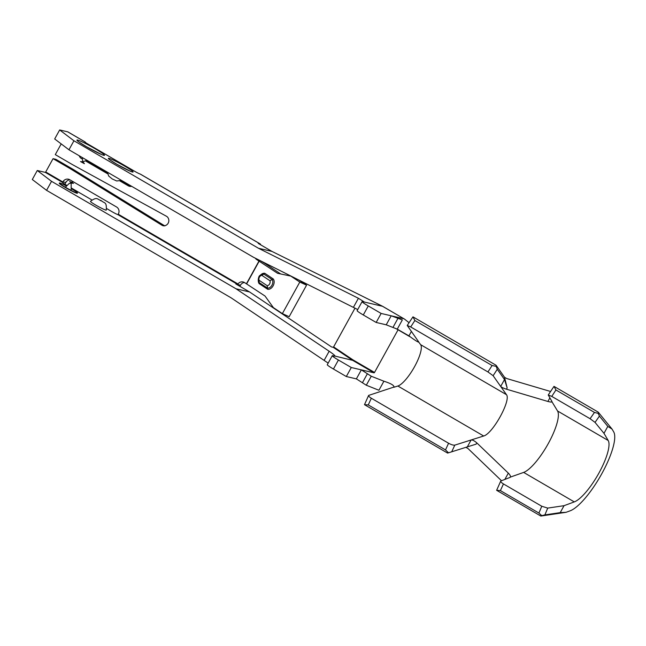 <?xml version="1.0" encoding="UTF-8"?>
<svg xmlns="http://www.w3.org/2000/svg" width="646" height="646" viewBox="0 0 646 646"><rect width="100%" height="100%" fill="white"/><g stroke="black" fill="none" stroke-linecap="round" stroke-linejoin="round"><path stroke-width="0.97" d="M85.571 142.588A10.845 2.972 120.2 0 0 85.102 141.926L67.943 131.921A10.845 2.972 120.2 0 0 67.701 131.832L59.658 129.951L54.684 138.963L68.961 149.783L253.466 257.261L357.723 309.555M84.15 163.478L80.831 161.645M255.323 258.198A5.16 4.95 -76.9 0 0 256.963 259.757L277.57 273.306L290.797 276.092L299.792 282.076L282.375 313.617L273.387 307.625L265.022 296.038L244.414 282.488A5.16 4.95 -76.9 0 0 237.978 283.965L235.83 283.957L249.558 291.96L331.503 346.91L333.223 347.314L333.619 346.894L353.071 359.943L352.676 360.355L335.048 356.099C335.024 355.518 333.07 353.895 329.169 351.246L236.056 288.802L51.543 181.324L46.569 190.336L231.082 297.814L328.16 363.109M119.962 180.977L128.239 185.798A5.16 4.95 -76.9 0 0 131.695 186.331M107.656 173.806L85.716 161.032M82.066 158.9L81.469 158.561L82.058 158.698M79.256 155.783A5.16 4.95 -76.9 0 0 81.469 158.561M61.2 143.905L55.29 154.62L72.449 164.617L166.765 216.434A5.16 4.95 -76.9 0 1 163.333 225.809A5.16 4.95 -76.9 0 1 161.92 225.22L70.212 168.671L53.053 158.674L45.713 171.965L62.872 181.962L65.876 182.414A5.16 4.95 -76.9 0 1 69.849 179.774M106.63 208.553L112.251 211.823A5.16 0.42 28.9 0 0 117.814 214.609L118.355 213.988A5.16 4.95 -76.9 0 0 116.546 206.978L69.776 179.733A5.16 4.95 -76.9 0 0 63.001 181.736M260.104 260.588L261.896 261.63A10.845 0.872 -151.1 0 1 265.999 264.166L280.719 273.969M244.487 282.536A5.16 4.95 -76.9 0 0 240.845 284.636L240.506 285.169A10.845 2.972 -59.8 0 1 239.836 286.291M64.834 184.199A10.845 2.972 -59.8 0 0 65.747 182.64L65.876 182.414M161.92 225.22L164.795 225.89A5.16 4.95 -76.9 0 0 164.827 225.914L73.087 169.341L55.919 159.344L53.053 158.674M86.524 160.499L107.462 172.7M121.044 180.614L131.041 186.428M68.961 149.783L73.935 140.771L258.44 248.25L271.942 251.407L258.214 243.405L259.934 243.808A10.845 2.972 -59.8 0 1 260.168 243.905L140.457 174.17A10.845 2.972 -59.8 0 0 140.36 174.121L140.198 174.065A5.16 0.42 -151.1 0 1 134.634 171.271L87.864 144.026A5.16 0.42 -151.1 0 1 84.779 141.87A5.16 0.42 -151.1 0 1 84.892 141.845L85.006 141.878M260.168 243.905A10.845 2.972 -59.8 0 1 260.701 244.858M46.569 190.336L32.3 179.515L37.274 170.504L45.317 172.385L45.713 171.965M258.44 248.25L358.409 298.282L364.425 302.062L382.521 306.285A10.845 2.972 -59.8 0 1 382.707 306.349L361.639 295.836L382.521 306.285L403.976 318.785L382.755 306.382M271.942 251.407L361.639 295.836M59.658 129.951L73.935 140.771M249.558 291.96L236.056 288.802M45.317 172.385L62.501 182.398L62.872 181.962L62.517 182.616M95.842 205.145A9.036 0.727 28.9 0 0 106.267 210.095C106.784 201.399 104.539 203.651 101.156 200.567C97.175 199.606 97.465 196.158 90.448 201.358A9.036 0.727 28.9 0 0 95.842 205.145M59.4 183.02L59.279 183.246A10.328 0.832 28.9 0 0 65.44 187.566A10.328 0.832 28.9 0 0 77.358 193.227L77.48 193.001A10.328 0.832 -151.1 0 1 68.04 188.737A10.328 0.832 -151.1 0 1 59.4 183.02A10.328 0.832 -151.1 0 1 66.158 185.838M51.543 181.324L37.274 170.504M91.902 199.969L71.706 188.204M66.635 185.249L65.48 184.578A5.16 0.42 28.9 0 1 62.396 182.422A5.16 0.42 28.9 0 1 62.501 182.398M333.619 346.894L355.034 308.11M351.295 367.517L338.415 360.024L333.441 369.036L346.313 376.529L351.295 367.517L361.348 369.867L371.264 376.238L383.91 381.213L378.919 390.257L366.298 385.226L356.374 378.879L361.348 369.867L374.131 372.855L374.527 372.435L398.178 329.589M397.258 329.145L386.219 324.809L391.193 315.797L402.337 319.94L397.258 329.145L408.942 335.863L411.365 331.479M383.91 381.213C391.258 383.587 394.577 385.605 393.866 387.277L397.863 386.017A24.201 6.63 120.2 0 0 399.503 385.25A24.201 6.63 120.2 0 0 399.874 385.016A24.201 6.63 120.2 0 0 413.884 367.873A24.201 6.63 120.2 0 0 421.329 347.629A24.201 6.63 120.2 0 0 421.329 347.217A24.201 6.63 120.2 0 0 420.667 344.698L418.923 342.372M394.318 386.93L368.608 395.417C368.454 396.095 369.367 397.04 371.345 398.243L368.268 404.921L445.506 449.915L448.502 452.806L447.589 453.08L364.489 404.679L368.268 404.921M492.099 365.515L414.861 320.521L412.972 316.847L496.071 365.256L496.201 366.395L492.099 365.515L487.94 371.943L410.703 326.949L407.222 325.463L418.802 342.041C418.398 342.485 415.112 340.418 408.942 335.863M403.976 318.785L381.14 313.447L368.268 305.954L363.294 314.965A10.328 0.832 -151.1 0 1 357.125 310.645L362.099 301.634A10.328 0.832 28.9 0 0 368.268 305.954M368.6 395.441L364.489 404.679M501.385 480.616L468.019 448.558L465.903 447.323M496.071 365.256L504.534 377.272L506.682 378.524L550.521 391.468M540.831 516.049L496.629 490.298L500.384 490.605L538.917 513.053L541.76 515.629L540.831 516.049L566.122 512.294L570.127 510.825A46.52 12.75 120.2 0 0 601.822 473.671A46.52 12.75 120.2 0 0 613.7 431.891L612.053 429.097L607.813 426.392L599.423 416.105L595.039 422.387L603.978 433.345L608.193 440.491A36.192 9.916 -59.8 0 1 598.955 473.001A36.192 9.916 -59.8 0 1 574.286 501.902L564.047 505.681L547.727 508.095L541.768 506.246L503.452 483.935C501.474 482.723 500.577 481.755 500.755 481.02L509.993 477.442C510.978 476.764 510.429 475.319 508.329 473.122L504.914 479.316M500.755 481.028L496.629 490.298M554.002 386.365L598.204 412.116L598.204 413.383L594.465 412.431L555.923 389.982L554.002 386.365L548.244 394.989L551.773 396.402L590.081 418.713L595.039 422.387M598.204 412.116L612.053 429.097M412.972 316.847L407.238 325.439M386.219 324.809L376.166 322.459L363.294 314.965M376.166 322.459L381.14 313.447M364.425 302.062L362.559 301.625A10.328 0.832 28.9 0 0 362.099 301.634M333.441 369.036A10.328 0.832 -151.1 0 1 327.28 364.715L332.254 355.704A10.328 0.832 28.9 0 0 338.415 360.024M346.313 376.529L356.374 378.879M332.254 355.704A10.328 0.832 28.9 0 1 332.706 355.696L334.58 356.132M371.345 398.243L448.582 443.237C451.304 444.714 453.371 445.344 454.8 445.126L483.676 436.01C492.777 433.644 511.196 400.278 506.488 394.69L493.124 375.706L487.94 371.943M454.8 445.126L451.715 451.804L467.324 446.879L471.136 439.966C472.581 439.861 474.471 440.838 476.813 442.89L508.329 473.122M510.405 477.087L523.656 472.412A36.192 9.916 -59.8 0 0 548.317 443.503A36.192 9.916 -59.8 0 0 557.563 410.993L551.967 401.796M548.244 394.997L551.934 401.457C552.128 402.224 550.78 402.224 547.889 401.457L506.464 389.191C503.509 388.238 501.587 387.317 500.682 386.445L504.502 379.533L497.275 369.278L493.124 375.706M70.212 168.671L73.087 169.341M298.597 279.847L306.567 285.161L289.158 316.702L282.375 313.617M306.567 285.161L299.792 282.076M293.906 277.505L290.797 276.092M263.641 273.969L272.2 279.573A5.103 3.537 114.4 0 1 271.942 285.217A5.103 3.537 114.4 0 1 267.509 288.084L267.662 289.287A6.129 4.247 -65.6 0 0 273.096 285.863A6.129 4.247 -65.6 0 0 273.347 278.999L264.787 273.298A6.129 4.247 -65.6 0 0 261.129 274.51M258.295 280.752A6.129 4.247 -65.6 0 0 259.103 283.586L259.167 280.34L267.153 285.661L267.509 288.084L259.224 282.617M273.347 278.999L269.891 280.703L261.905 275.382A3.068 2.124 -65.6 0 0 259.434 277.126A3.068 2.124 -65.6 0 0 259.167 280.34M264.787 273.298L261.905 275.382M603.978 433.345L607.813 426.392M547.727 508.095L544.885 514.902L560.211 512.633L564.047 505.681M560.211 512.633L566.122 512.294M504.534 377.272L507.158 387.931L504.502 379.533M598.204 413.383L599.423 416.105M496.201 366.395L497.275 369.278M544.885 514.902L541.76 515.629M451.715 451.804L448.502 452.806M467.324 446.879L476.118 444.149L476.813 442.89M71.496 188.785A10.328 0.832 -151.1 0 1 77.48 193.001M72.683 182.39L70.672 181.922L72.683 182.39M259.03 260.96L246.481 283.691M118.226 214.206L237.978 283.965M67.701 131.832L84.892 141.845M140.198 174.065L259.934 243.808M117.814 214.609L237.55 284.361M353.435 307.294L358.409 298.282M86.314 146.658A15.779 1.276 28.9 0 0 104.256 154.814A15.779 1.276 28.9 0 0 81.541 141.579A15.779 1.276 28.9 0 0 86.314 146.658M116.805 164.262A14.123 1.139 28.9 0 0 132.866 171.561A14.123 1.139 28.9 0 0 112.533 159.715A14.123 1.139 28.9 0 0 116.805 164.262M324.195 360.258L329.169 351.246M333.223 347.314L352.676 360.355L374.131 372.855M374.527 372.435L353.071 359.943M506.488 394.69L420.667 344.698M483.676 436.01L397.863 386.017M608.193 440.491L557.563 410.993M555.923 389.982L551.773 396.402M594.465 412.431L590.081 418.713M574.286 501.902L523.656 472.412M541.768 506.246L538.917 513.053M503.452 483.935L500.384 490.605M448.582 443.237L445.506 449.915M414.861 320.521L410.703 326.949M393.043 327.28L398.081 318.139M362.406 382.763L367.372 373.776M366.298 385.226L371.264 376.238M240.506 285.169L236.153 284.151M259.757 260.411L256.963 259.757M128.239 185.798L130.96 186.436M259.103 283.586L267.662 289.287M259.224 261.081L246.675 283.812M267.153 285.661A3.068 2.124 -65.6 0 0 269.624 283.917A3.068 2.124 -65.6 0 0 269.891 280.703M549.851 397.912L547.889 401.457M507.158 387.931L506.464 389.191M101.753 200.93L100.421 200.623L101.753 200.93M121.505 180.395L116.716 180.985L112.21 178.934L108.657 176.003L107.446 172.199M82.163 157.479L82.882 161.855L84.392 163.68L80.532 161.548L82.882 161.855L86.871 160.216M130.637 171.384L116.934 164.31L110.216 160.103M101.664 154.572L86.459 146.715L79.03 142.08M395.804 328.483L409.645 336.574M404.299 318.938L409.015 322.693M399.446 318.688L402.337 319.948M263.77 273.977C262.502 273.767 261.162 274.324 259.74 275.656C258.763 275.777 257.455 281.188 258.86 282.205M70.729 190.182L71.181 189.456L71.165 183.076L69.13 183.521L65.383 187.235M69.655 181.251L71.165 183.076L73.515 183.383"/></g></svg>
